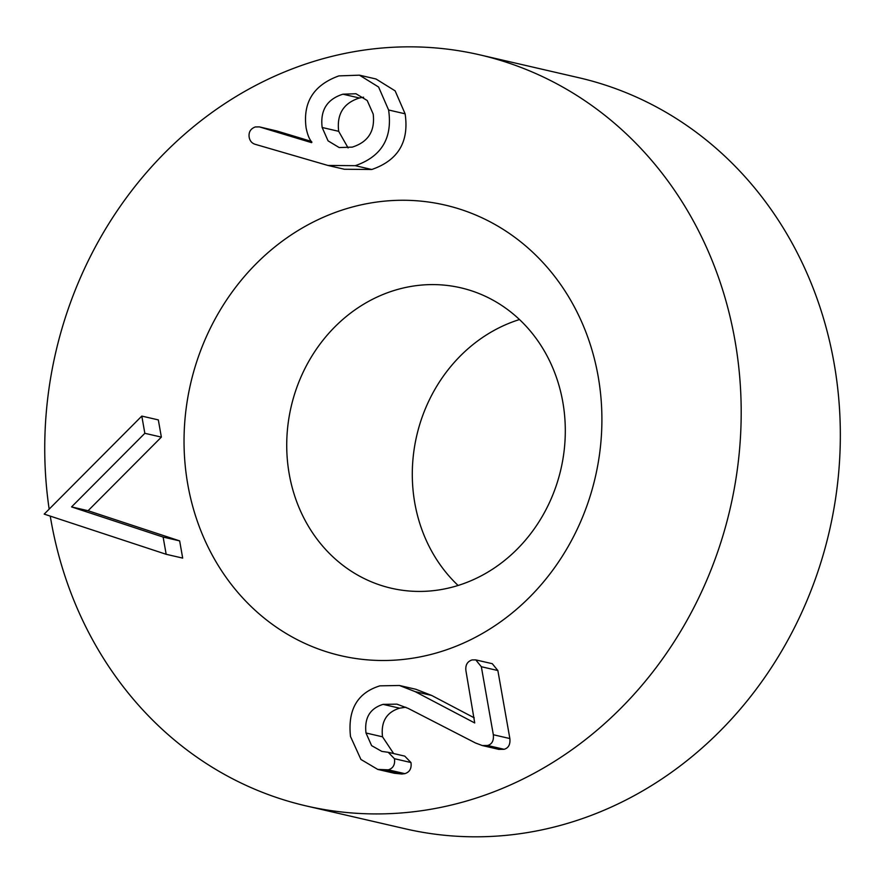 <?xml version="1.0" encoding="UTF-8"?>
<svg xmlns="http://www.w3.org/2000/svg" width="884" height="884" viewBox="0 0 884 884"><rect width="100%" height="100%" fill="white"/><g stroke="black" fill="none" stroke-linecap="round" stroke-linejoin="round"><path stroke-width="1.33" d="M141.805 416.088L158.324 419.9L161.363 437.116L88.08 510.72L179.651 540.886L182.69 558.102L166.17 554.29L163.131 537.074L71.56 506.908L144.843 433.304L141.805 416.088L44.2 514.112L166.17 554.29M161.363 437.116L144.843 433.304M88.08 510.72L71.56 506.908M179.651 540.886L163.131 537.074M363.6 97.207L359.445 98.002C343.533 103.041 336.616 114.146 338.683 131.318L322.163 127.495C320.085 110.323 327.014 99.218 342.926 94.19L355.965 93.748L367.214 100.522L373.192 114.058C375.192 131.053 368.208 142.07 352.252 147.12L339.191 147.562L328.063 140.854L322.163 127.495M359.445 98.002L342.926 94.19M338.683 131.318L348.097 147.915M359.468 75.173L375.987 78.985L395.126 90.853L405.115 113.815C409.248 141.816 398.132 160.38 371.777 169.496L344.395 169.253L327.876 165.441L355.257 165.684C381.612 156.567 392.717 138.003 388.595 109.992L378.606 87.03L359.468 75.173L338.881 75.891C313.599 85.041 302.693 102.411 306.129 128.003C307.522 134.832 309.444 139.539 311.897 142.114L311.588 142.644L259.399 126.887L255.277 126.953C250.492 128.766 248.459 132.224 249.189 137.351C249.929 141.02 251.973 143.363 255.343 144.357L327.876 165.441M371.777 169.496L355.257 165.684M259.399 126.887L277.035 131.031L260.515 127.219M277.035 131.031L311.267 141.374M475.758 659.884L492.277 663.696L497.858 670.536L509.858 738.549C510.444 744.45 508.521 748.041 504.101 749.301L498.797 749.367L482.277 745.543L487.581 745.488C492.001 744.217 493.913 740.637 493.327 734.737L481.338 666.724L475.758 659.884L472.078 659.928C467.304 661.486 465.249 665.099 465.934 670.779L474.73 722.957L415.115 691.62L399.424 685.487L379.943 685.84C357.445 692.758 347.633 709.642 350.495 736.482L360.926 759.455L377.766 769.423L388.341 769.842C393.203 768.262 395.236 764.549 394.441 758.704L388.22 752.306L381.822 751.4L371.611 745.643L365.998 732.991C364.263 717.963 369.954 708.427 383.081 704.371L396.938 704.15L408.099 708.349L475.526 743.002L482.277 745.543M405.756 707.222L399.601 708.183L383.081 704.371M399.601 708.183C386.474 712.239 380.783 721.786 382.518 736.814L365.998 732.991M382.518 736.814L393.645 753.555M388.22 752.306L404.75 756.118L410.961 762.527C411.756 768.373 409.734 772.075 404.861 773.655L401.789 774.019L385.269 770.207M401.789 774.019L394.286 773.246L377.766 769.423M399.424 685.487L415.944 689.299L431.635 695.432L415.115 691.62M431.635 695.432L474.233 717.83M509.858 738.549L493.327 734.737M50.255 516.112A385.435 346.13 -77 0 0 51.007 520.477A385.435 346.13 -77 0 0 306.262 805.943A385.435 346.13 -77 0 0 730.228 508.256A385.435 346.13 -77 0 0 479.68 54.83A385.435 346.13 -77 0 0 49.161 509.129M598.148 376.319A231.265 207.685 -77 0 0 256.216 263.697A231.265 207.685 -77 0 0 324.538 651.132A231.265 207.685 -77 0 0 598.148 376.319M562.799 401.977A154.17 138.457 103 0 1 391.325 588.236A154.17 138.457 103 0 1 291.112 406.861A154.17 138.457 103 0 1 460.697 287.786A154.17 138.457 103 0 1 562.799 401.977M519.494 319.544A154.17 138.457 -77 0 0 416.684 435.856A154.17 138.457 -77 0 0 458.1 585.473M306.262 805.943L405.391 828.827A385.435 346.13 -77 0 0 829.369 531.14A385.435 346.13 -77 0 0 578.81 77.715L479.68 54.83M405.115 113.815L388.595 109.992M504.101 749.301L487.581 745.488M410.961 762.527L394.441 758.704M404.861 773.655L388.341 769.842M497.858 670.536L481.338 666.724"/></g></svg>
